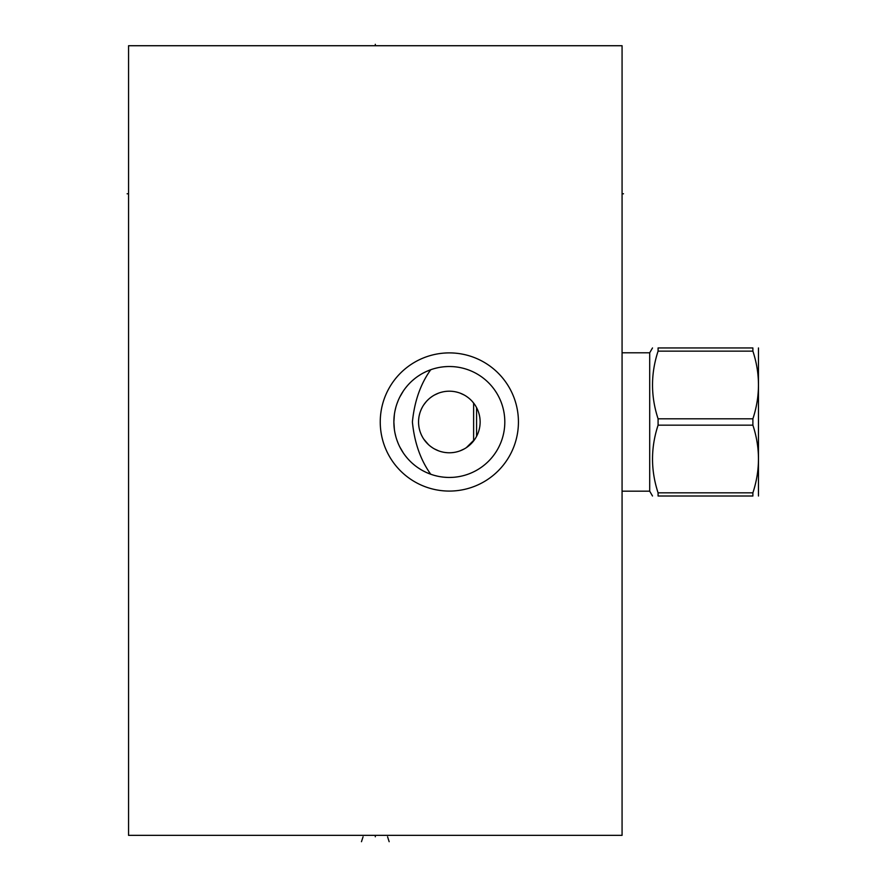 <?xml version="1.0" encoding="UTF-8"?>
<svg xmlns="http://www.w3.org/2000/svg" width="886" height="886" viewBox="0 0 886 886"><rect width="100%" height="100%" fill="white"/><g stroke="black" fill="none" stroke-linecap="round" stroke-linejoin="round"><path stroke-width="1.33" d="M128.559 45.729L128.559 835.343L622.072 835.343L622.072 45.729L128.559 45.729M380.249 421.98A69.086 69.086 0 0 1 449.346 352.894A69.086 69.086 0 0 1 518.432 421.98A69.086 69.086 0 0 1 449.346 491.077A69.086 69.086 0 0 1 380.249 421.98M394.37 429.389L393.871 421.98A55.475 55.475 0 0 1 449.346 366.516A55.475 55.475 0 0 1 504.81 421.98A55.475 55.475 0 0 1 449.346 477.454A55.475 55.475 0 0 1 393.871 421.98L394.37 414.57M431.626 474.542L433.752 475.217M434.395 475.405L437.983 476.28M437.562 476.192L439.844 476.635M464.186 475.428L463.577 475.594M460.51 476.314L458.682 476.657M458.217 476.734L455.692 477.089M455.116 477.155L453.909 477.266M452.967 477.332L450.099 477.443M447.131 477.41L444.096 477.2M443.576 477.155L441.04 476.823M431.914 474.641L426.465 472.515M425.989 472.293L423.109 470.854M420.307 469.248L417.583 467.465M414.947 465.504L412.389 463.356M409.941 461.03L408.823 459.867M407.604 458.527L405.411 455.847M403.351 453.001L399.752 446.843M398.235 443.554L396.928 440.143M395.843 436.632L394.99 433.044M394.99 410.916L395.843 407.327M396.928 403.817L398.235 400.417M399.752 397.127L403.351 390.959M405.411 388.112L407.604 385.443M408.845 384.081L409.941 382.94M412.389 380.615L414.947 378.466M417.583 376.506L420.307 374.723M423.109 373.106L425.989 371.666M426.454 371.455L431.914 369.318M434.926 368.421L437.983 367.69M441.04 367.136L443.576 366.815M444.096 366.76L447.131 366.56M450.099 366.516L452.967 366.627M453.92 366.704L455.105 366.815M455.692 366.882L458.217 367.225M458.682 367.302L460.498 367.646M463.577 368.366L464.186 368.532M430.751 369.717C420.54 383.937 414.426 401.358 412.4 421.98C414.426 442.601 420.54 460.022 430.751 474.243M418.624 419.787L418.856 417.594M419.255 415.401L419.82 413.23M420.54 411.082L421.304 409.254M421.437 408.955L422.511 406.862M423.763 404.836L426.432 401.402M426.775 401.026L428.514 399.298M430.386 397.714L432.368 396.286M434.417 395.045L438.659 393.096M440.796 392.398L442.945 391.856M445.071 391.479L447.208 391.258M451.472 391.258L453.61 391.479M455.747 391.856L457.885 392.398M460.033 393.096L464.264 395.045M466.324 396.286L468.295 397.714M470.167 399.298L471.906 401.026M472.271 401.424L474.918 404.836M476.17 406.862L477.244 408.944M477.388 409.266L478.141 411.082M478.861 413.23L479.426 415.401M479.824 417.594L480.057 419.787M480.057 424.172L479.824 426.376M479.426 428.558L478.861 430.74M478.141 432.889L477.388 434.694M477.244 435.015L476.17 437.097M474.918 439.135L466.324 447.674M464.264 448.914L460.033 450.863M457.885 451.572L455.747 452.104M453.61 452.48L451.472 452.702M447.208 452.702L445.071 452.48M442.945 452.104L440.796 451.572M438.659 450.863L434.417 448.914M432.368 447.674L430.386 446.256M428.514 444.661L423.763 439.135M422.511 437.097L421.437 435.015M421.282 434.672L420.54 432.889M419.82 430.74L419.255 428.558M418.856 426.376L418.624 424.172M418.546 421.98A30.8 30.8 0 0 1 449.346 391.191A30.8 30.8 0 0 1 480.134 421.98A30.8 30.8 0 0 1 449.346 452.779A30.8 30.8 0 0 1 418.546 421.98M473.622 440.929L473.622 403.041M476.579 436.344L476.579 407.626M622.072 352.794L649.704 352.794L649.704 491.176L652.495 496.005M658.088 496.005L658.088 492.826L752.89 492.826L752.89 496.005C760.31 496.005 760.31 496.005 752.89 496.005L658.088 496.005C650.667 496.005 650.667 496.005 658.088 496.005M658.088 351.144L752.89 351.144L752.89 347.954C760.31 347.954 760.31 347.954 752.89 347.954L658.088 347.954C650.667 347.954 650.667 347.954 658.088 347.954L658.088 351.144C650.667 373.693 650.667 396.241 658.088 418.801L658.088 425.169C650.667 447.718 650.667 470.267 658.088 492.826M658.088 425.169L752.89 425.169C760.31 447.718 760.31 470.267 752.89 492.826M658.088 418.801L752.89 418.801L752.89 425.169M752.89 351.144C760.31 373.693 760.31 396.241 752.89 418.801M758.471 347.954L758.471 496.005M375.31 835.343L375.31 836.772L375.31 835.343M389.164 841.7L387.559 836.772M361.466 841.7L363.072 836.772M622.072 193.779L623.5 193.779L622.072 193.779M375.31 45.729L375.31 44.3L375.31 45.729M128.559 193.779L127.13 193.779L128.559 193.779M622.072 491.176L649.704 491.176M649.704 352.794L652.495 347.954"/></g></svg>
